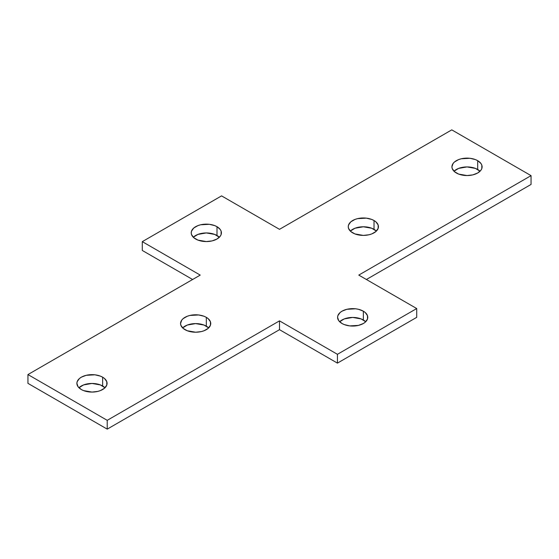 <?xml version="1.0" encoding="UTF-8"?>
<svg xmlns="http://www.w3.org/2000/svg" width="559" height="559" viewBox="0 0 559 559"><rect width="100%" height="100%" fill="white"/><g stroke="black" fill="none" stroke-linecap="round" stroke-linejoin="round"><path stroke-width="0.84" d="M81.307 389.525A15.093 8.713 180 0 1 76.89 383.362A15.093 8.713 180 0 1 86.205 375.313A15.093 8.713 180 0 1 102.653 377.199L102.653 386.003A15.093 8.713 0 0 0 78.952 387.764L83.598 384.92L91.983 383.453L100.368 384.92L105.008 387.764A15.093 8.713 0 0 0 102.653 386.003L102.653 377.199L104.533 378.52L106.783 381.664L106.783 385.06L104.533 388.205L100.368 390.608L97.755 391.412L91.983 392.076L83.598 390.608L81.307 389.525L78.036 386.695L76.89 383.362L77.177 381.664L79.434 378.52L81.307 377.199L86.205 375.313L94.925 374.816L100.368 376.116L102.653 377.199A15.093 8.713 180 0 1 107.076 383.362A15.093 8.713 180 0 1 97.755 391.412A15.093 8.713 180 0 1 81.307 389.525M184.98 329.67A15.093 8.713 180 0 1 180.557 323.507A15.093 8.713 180 0 1 189.871 315.458A15.093 8.713 180 0 1 206.32 317.351L206.32 326.149A15.093 8.713 0 0 0 182.625 327.909L187.265 325.065L195.65 323.598L204.035 325.065L208.675 327.909A15.093 8.713 0 0 0 206.32 326.149L206.32 317.351L208.2 318.672L210.45 321.809L210.45 325.212L208.2 328.35L204.035 330.753L201.429 331.557L195.65 332.221L187.265 330.753L183.1 328.35L180.85 325.212L180.557 323.507L181.71 320.174L183.1 318.672L187.265 316.261L189.871 315.458L198.592 314.962L204.035 316.261L206.32 317.351A15.093 8.713 180 0 1 210.743 323.507A15.093 8.713 180 0 1 201.429 331.557A15.093 8.713 180 0 1 184.98 329.67M352.68 232.851A15.093 8.713 180 0 1 348.257 226.688A15.093 8.713 180 0 1 357.571 218.639A15.093 8.713 180 0 1 374.02 220.526L374.02 229.33A15.093 8.713 0 0 0 350.325 231.091L354.965 228.247L363.35 226.779L371.735 228.247L376.375 231.091A15.093 8.713 0 0 0 374.02 229.33L374.02 220.526L375.9 221.846L378.15 224.991L378.15 228.386L375.9 231.531L371.735 233.935L369.129 234.738L363.35 235.402L354.965 233.935L350.8 231.531L348.55 228.386L348.257 226.688L348.55 224.991L350.8 221.846L354.965 219.442L357.571 218.639L366.292 218.143L371.735 219.442L374.02 220.526A15.093 8.713 180 0 1 378.443 226.688A15.093 8.713 180 0 1 369.129 234.738A15.093 8.713 180 0 1 352.68 232.851M456.347 172.997A15.093 8.713 180 0 1 451.924 166.834A15.093 8.713 180 0 1 461.245 158.784A15.093 8.713 180 0 1 477.693 160.678L477.693 169.475A15.093 8.713 0 0 0 453.992 171.236L458.632 168.392L467.017 166.924L475.402 168.392L480.048 171.236A15.093 8.713 0 0 0 477.693 169.475L477.693 160.678L480.964 163.501L481.823 165.136L481.823 168.538L480.964 170.174L477.693 172.997L472.795 174.883L467.017 175.547L458.632 174.08L454.467 171.676L452.217 168.538L451.924 166.834L453.076 163.501L454.467 161.998L458.632 159.588L461.245 158.784L469.965 158.288L475.402 159.588L477.693 160.678A15.093 8.713 180 0 1 482.11 166.834A15.093 8.713 180 0 1 472.795 174.883A15.093 8.713 180 0 1 456.347 172.997M342.003 323.507A15.093 8.713 180 0 1 337.587 317.351A15.093 8.713 180 0 1 346.901 309.295A15.093 8.713 180 0 1 363.35 311.188L363.35 319.986A15.093 8.713 0 0 0 339.655 321.746L344.295 318.903L352.68 317.435L361.065 318.903L365.705 321.746A15.093 8.713 0 0 0 363.35 319.986L363.35 311.188L365.23 312.509L367.48 315.646L367.48 319.049L365.23 322.187L363.35 323.507L358.452 325.401L349.731 325.897L344.295 324.59L342.003 323.507L338.733 320.684L337.587 317.351L337.874 315.646L340.131 312.509L342.003 311.188L346.901 309.295L355.622 308.799L358.452 309.295L363.35 311.188A15.093 8.713 180 0 1 367.773 317.351A15.093 8.713 180 0 1 358.452 325.401A15.093 8.713 180 0 1 342.003 323.507M195.65 239.014A15.093 8.713 180 0 1 191.227 232.851A15.093 8.713 180 0 1 200.548 224.802A15.093 8.713 180 0 1 216.997 226.688L216.997 235.493A15.093 8.713 0 0 0 193.295 237.254L197.935 234.41L206.32 232.935L214.705 234.41L219.345 237.254A15.093 8.713 0 0 0 216.997 235.493L216.997 226.688L220.267 229.518L221.126 231.153L221.126 234.549L220.267 236.184L216.997 239.014L212.099 240.901L206.32 241.565L197.935 240.097L193.77 237.694L191.52 234.549L191.227 232.851L191.52 231.153L193.77 228.009L197.935 225.605L200.548 224.802L209.269 224.306L214.705 225.605L216.997 226.688A15.093 8.713 180 0 1 221.413 232.851A15.093 8.713 180 0 1 212.099 240.901A15.093 8.713 180 0 1 195.65 239.014M27.95 374.558L107.223 420.333L279.5 320.866L337.433 354.315L416.707 308.547L358.773 275.098L531.05 175.638L451.777 129.87L279.5 229.33L221.567 195.881L142.293 241.649L200.227 275.098L27.95 374.558L107.223 420.333L107.223 429.13L279.5 329.67L337.433 363.119L416.707 317.351L337.433 363.119L279.5 329.67L107.223 429.13L27.95 383.362L107.223 429.13L107.223 420.333L279.5 320.866L279.5 329.67L279.5 320.866L337.433 354.315L337.433 363.119L337.433 354.315L416.707 308.547L416.707 317.351L416.707 308.547L358.773 275.098L531.05 175.638L531.05 184.442L366.397 279.5L531.05 184.442L531.05 175.638L451.777 129.87L279.5 229.33L221.567 195.881L142.293 241.649L142.293 250.453L192.603 279.5L142.293 250.453L142.293 241.649L200.227 275.098L27.95 374.558L27.95 383.362L27.95 374.558"/></g></svg>
